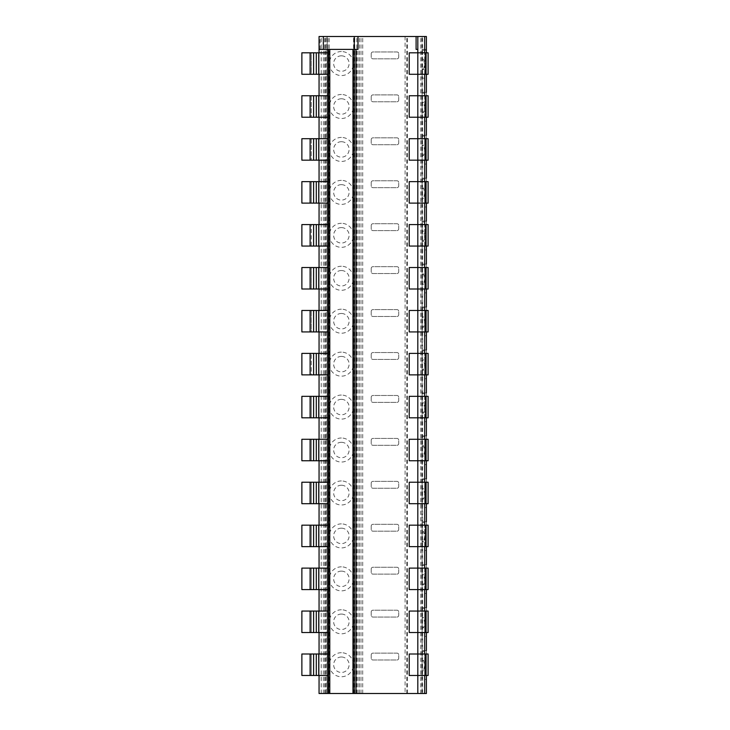 <?xml version="1.0" encoding="UTF-8"?>
<svg xmlns="http://www.w3.org/2000/svg" width="730" height="730" viewBox="0 0 730 730"><rect width="100%" height="100%" fill="white"/><g stroke="black" fill="none" stroke-linecap="round" stroke-linejoin="round"><path stroke-width="0.55" stroke-dasharray="3.65 2.74" d="M328.071 396.344L316.473 396.344L316.473 417.815L319.056 417.815L319.056 439.287L316.473 439.287L316.473 460.758L319.056 460.758L319.056 482.229L316.473 482.229L316.473 503.7L319.056 503.7L319.056 525.171L316.473 525.171L316.473 546.642L319.056 546.642L319.056 568.113L316.473 568.113L316.473 589.584L319.056 589.584L319.056 611.056L316.473 611.056L316.473 632.527L319.056 632.527L319.056 653.998L316.473 653.998L316.473 675.469L319.056 675.469L319.056 693.5L327.213 693.5L327.213 36.5L319.056 36.5L319.056 49.384L357.445 49.384M416.1 49.384L417.815 49.384M319.056 49.384L319.056 52.816L311.327 52.816L311.327 74.287L301.873 74.287L301.873 52.816L311.327 52.816L311.327 74.287L319.056 74.287L319.056 95.758L301.873 95.758L301.873 117.229L319.056 117.229L319.056 138.7L301.873 138.7L301.873 160.171L319.056 160.171L319.056 181.642L301.873 181.642L301.873 203.113L311.327 203.113L311.327 181.642L311.327 203.113L319.056 203.113L319.056 224.584L301.873 224.584L301.873 246.056L311.327 246.056L311.327 224.584L311.327 246.056L319.056 246.056L319.056 267.527L301.873 267.527L301.873 288.998L311.327 288.998L311.327 267.527L311.327 288.998L319.056 288.998L319.056 310.469L301.873 310.469L301.873 331.931L311.327 331.931L311.327 310.469L311.327 331.931L319.056 331.931L319.056 353.402L301.873 353.402L301.873 374.873L311.327 374.873L311.327 353.402L311.327 374.873L319.056 374.873L319.056 396.344M426.402 693.5L319.056 693.5L326.182 693.5L326.182 36.5M359.416 693.5L359.416 36.5L319.056 36.5L319.056 693.5L319.056 36.5L327.213 36.5L327.213 693.5L326.182 693.5M341.385 94.471A12.027 12.027 0 0 0 329.358 106.498A12.027 12.027 0 0 0 341.385 118.515A12.027 12.027 0 0 0 353.402 106.498A12.027 12.027 0 0 0 341.385 94.471M341.385 137.413A12.027 12.027 0 0 0 329.358 149.431A12.027 12.027 0 0 0 341.385 161.458A12.027 12.027 0 0 0 353.402 149.431A12.027 12.027 0 0 0 341.385 137.413M341.385 180.356A12.027 12.027 0 0 0 329.358 192.373A12.027 12.027 0 0 0 341.385 204.4A12.027 12.027 0 0 0 353.402 192.373A12.027 12.027 0 0 0 341.385 180.356M341.385 223.298A12.027 12.027 0 0 0 329.358 235.315A12.027 12.027 0 0 0 341.385 247.342A12.027 12.027 0 0 0 353.402 235.315A12.027 12.027 0 0 0 341.385 223.298M341.385 266.231A12.027 12.027 0 0 0 329.358 278.258A12.027 12.027 0 0 0 341.385 290.284A12.027 12.027 0 0 0 353.402 278.258A12.027 12.027 0 0 0 341.385 266.231M341.385 309.173A12.027 12.027 0 0 0 329.358 321.2A12.027 12.027 0 0 0 341.385 333.227A12.027 12.027 0 0 0 353.402 321.2A12.027 12.027 0 0 0 341.385 309.173M341.385 352.115A12.027 12.027 0 0 0 329.358 364.142A12.027 12.027 0 0 0 341.385 376.169A12.027 12.027 0 0 0 353.402 364.142A12.027 12.027 0 0 0 341.385 352.115M341.385 395.058A12.027 12.027 0 0 0 329.358 407.084A12.027 12.027 0 0 0 341.385 419.102A12.027 12.027 0 0 0 353.402 407.084A12.027 12.027 0 0 0 341.385 395.058M341.385 438A12.027 12.027 0 0 0 329.358 450.027A12.027 12.027 0 0 0 341.385 462.044A12.027 12.027 0 0 0 353.402 450.027A12.027 12.027 0 0 0 341.385 438M341.385 480.942A12.027 12.027 0 0 0 329.358 492.969A12.027 12.027 0 0 0 341.385 504.987A12.027 12.027 0 0 0 353.402 492.969A12.027 12.027 0 0 0 341.385 480.942M341.385 523.885A12.027 12.027 0 0 0 329.358 535.902A12.027 12.027 0 0 0 341.385 547.929A12.027 12.027 0 0 0 353.402 535.902A12.027 12.027 0 0 0 341.385 523.885M341.385 566.827A12.027 12.027 0 0 0 329.358 578.844A12.027 12.027 0 0 0 341.385 590.871A12.027 12.027 0 0 0 353.402 578.844A12.027 12.027 0 0 0 341.385 566.827M341.385 609.769A12.027 12.027 0 0 0 329.358 621.787A12.027 12.027 0 0 0 341.385 633.813A12.027 12.027 0 0 0 353.402 621.787A12.027 12.027 0 0 0 341.385 609.769M341.385 652.702A12.027 12.027 0 0 0 329.358 664.729A12.027 12.027 0 0 0 341.385 676.756A12.027 12.027 0 0 0 353.402 664.729A12.027 12.027 0 0 0 341.385 652.702M341.385 51.529A12.027 12.027 0 0 0 329.358 63.556A12.027 12.027 0 0 0 341.385 75.573A12.027 12.027 0 0 0 353.402 63.556A12.027 12.027 0 0 0 341.385 51.529M341.385 55.827A7.729 7.729 0 0 0 333.656 63.556A7.729 7.729 0 0 0 341.385 71.285A7.729 7.729 0 0 0 349.113 63.556A7.729 7.729 0 0 0 341.385 55.827M341.385 98.769A7.729 7.729 0 0 0 333.656 106.498A7.729 7.729 0 0 0 341.385 114.227A7.729 7.729 0 0 0 349.113 106.498A7.729 7.729 0 0 0 341.385 98.769M341.385 141.702A7.729 7.729 0 0 0 333.656 149.431A7.729 7.729 0 0 0 341.385 157.169A7.729 7.729 0 0 0 349.113 149.431A7.729 7.729 0 0 0 341.385 141.702M341.385 184.644A7.729 7.729 0 0 0 333.656 192.373A7.729 7.729 0 0 0 341.385 200.102A7.729 7.729 0 0 0 349.113 192.373A7.729 7.729 0 0 0 341.385 184.644M341.385 227.587A7.729 7.729 0 0 0 333.656 235.315A7.729 7.729 0 0 0 341.385 243.044A7.729 7.729 0 0 0 349.113 235.315A7.729 7.729 0 0 0 341.385 227.587M341.385 270.529A7.729 7.729 0 0 0 333.656 278.258A7.729 7.729 0 0 0 341.385 285.987A7.729 7.729 0 0 0 349.113 278.258A7.729 7.729 0 0 0 341.385 270.529M341.385 313.471A7.729 7.729 0 0 0 333.656 321.2A7.729 7.729 0 0 0 341.385 328.929A7.729 7.729 0 0 0 349.113 321.2A7.729 7.729 0 0 0 341.385 313.471M341.385 356.413A7.729 7.729 0 0 0 333.656 364.142A7.729 7.729 0 0 0 341.385 371.871A7.729 7.729 0 0 0 349.113 364.142A7.729 7.729 0 0 0 341.385 356.413M341.385 399.356A7.729 7.729 0 0 0 333.656 407.084A7.729 7.729 0 0 0 341.385 414.813A7.729 7.729 0 0 0 349.113 407.084A7.729 7.729 0 0 0 341.385 399.356M341.385 442.298A7.729 7.729 0 0 0 333.656 450.027A7.729 7.729 0 0 0 341.385 457.756A7.729 7.729 0 0 0 349.113 450.027A7.729 7.729 0 0 0 341.385 442.298M341.385 485.231A7.729 7.729 0 0 0 333.656 492.969A7.729 7.729 0 0 0 341.385 500.698A7.729 7.729 0 0 0 349.113 492.969A7.729 7.729 0 0 0 341.385 485.231M341.385 528.173A7.729 7.729 0 0 0 333.656 535.902A7.729 7.729 0 0 0 341.385 543.631A7.729 7.729 0 0 0 349.113 535.902A7.729 7.729 0 0 0 341.385 528.173M341.385 571.115A7.729 7.729 0 0 0 333.656 578.844A7.729 7.729 0 0 0 341.385 586.573A7.729 7.729 0 0 0 349.113 578.844A7.729 7.729 0 0 0 341.385 571.115M341.385 614.058A7.729 7.729 0 0 0 333.656 621.787A7.729 7.729 0 0 0 341.385 629.515A7.729 7.729 0 0 0 349.113 621.787A7.729 7.729 0 0 0 341.385 614.058M341.385 657A7.729 7.729 0 0 0 333.656 664.729A7.729 7.729 0 0 0 341.385 672.458A7.729 7.729 0 0 0 349.113 664.729A7.729 7.729 0 0 0 341.385 657M407.44 693.5L407.44 36.5L359.416 36.5M371.223 96.615A1.715 1.715 0 0 1 372.948 94.9L396.992 94.9A1.715 1.715 0 0 1 398.708 96.615L398.708 100.056A1.715 1.715 0 0 1 396.992 101.771L372.948 101.771A1.715 1.715 0 0 1 371.223 100.056L371.223 96.615A1.715 1.715 0 0 1 372.948 94.9L396.992 94.9A1.715 1.715 0 0 1 398.708 96.615L398.708 100.056A1.715 1.715 0 0 1 396.992 101.771L372.948 101.771A1.715 1.715 0 0 1 371.223 100.056L371.223 96.615M371.223 139.558A1.715 1.715 0 0 1 372.948 137.842L396.992 137.842A1.715 1.715 0 0 1 398.708 139.558L398.708 142.998A1.715 1.715 0 0 1 396.992 144.713L372.948 144.713A1.715 1.715 0 0 1 371.223 142.998L371.223 139.558A1.715 1.715 0 0 1 372.948 137.842L396.992 137.842A1.715 1.715 0 0 1 398.708 139.558L398.708 142.998A1.715 1.715 0 0 1 396.992 144.713L372.948 144.713A1.715 1.715 0 0 1 371.223 142.998L371.223 139.558M371.223 182.5A1.715 1.715 0 0 1 372.948 180.785L396.992 180.785A1.715 1.715 0 0 1 398.708 182.5L398.708 185.931A1.715 1.715 0 0 1 396.992 187.656L372.948 187.656A1.715 1.715 0 0 1 371.223 185.931L371.223 182.5A1.715 1.715 0 0 1 372.948 180.785L396.992 180.785A1.715 1.715 0 0 1 398.708 182.5L398.708 185.931A1.715 1.715 0 0 1 396.992 187.656L372.948 187.656A1.715 1.715 0 0 1 371.223 185.931L371.223 182.5M371.223 225.442A1.715 1.715 0 0 1 372.948 223.727L396.992 223.727A1.715 1.715 0 0 1 398.708 225.442L398.708 228.873A1.715 1.715 0 0 1 396.992 230.598L372.948 230.598A1.715 1.715 0 0 1 371.223 228.873L371.223 225.442A1.715 1.715 0 0 1 372.948 223.727L396.992 223.727A1.715 1.715 0 0 1 398.708 225.442L398.708 228.873A1.715 1.715 0 0 1 396.992 230.598L372.948 230.598A1.715 1.715 0 0 1 371.223 228.873L371.223 225.442M371.223 268.385A1.715 1.715 0 0 1 372.948 266.669L396.992 266.669A1.715 1.715 0 0 1 398.708 268.385L398.708 271.815A1.715 1.715 0 0 1 396.992 273.531L372.948 273.531A1.715 1.715 0 0 1 371.223 271.815L371.223 268.385A1.715 1.715 0 0 1 372.948 266.669L396.992 266.669A1.715 1.715 0 0 1 398.708 268.385L398.708 271.815A1.715 1.715 0 0 1 396.992 273.531L372.948 273.531A1.715 1.715 0 0 1 371.223 271.815L371.223 268.385M371.223 311.327A1.715 1.715 0 0 1 372.948 309.602L396.992 309.602A1.715 1.715 0 0 1 398.708 311.327L398.708 314.758A1.715 1.715 0 0 1 396.992 316.473L372.948 316.473A1.715 1.715 0 0 1 371.223 314.758L371.223 311.327A1.715 1.715 0 0 1 372.948 309.602L396.992 309.602A1.715 1.715 0 0 1 398.708 311.327L398.708 314.758A1.715 1.715 0 0 1 396.992 316.473L372.948 316.473A1.715 1.715 0 0 1 371.223 314.758L371.223 311.327M371.223 354.269A1.715 1.715 0 0 1 372.948 352.544L396.992 352.544A1.715 1.715 0 0 1 398.708 354.269L398.708 357.7A1.715 1.715 0 0 1 396.992 359.416L372.948 359.416A1.715 1.715 0 0 1 371.223 357.7L371.223 354.269A1.715 1.715 0 0 1 372.948 352.544L396.992 352.544A1.715 1.715 0 0 1 398.708 354.269L398.708 357.7A1.715 1.715 0 0 1 396.992 359.416L372.948 359.416A1.715 1.715 0 0 1 371.223 357.7L371.223 354.269M371.223 397.202A1.715 1.715 0 0 1 372.948 395.487L396.992 395.487A1.715 1.715 0 0 1 398.708 397.202L398.708 400.642A1.715 1.715 0 0 1 396.992 402.358L372.948 402.358A1.715 1.715 0 0 1 371.223 400.642L371.223 397.202A1.715 1.715 0 0 1 372.948 395.487L396.992 395.487A1.715 1.715 0 0 1 398.708 397.202L398.708 400.642A1.715 1.715 0 0 1 396.992 402.358L372.948 402.358A1.715 1.715 0 0 1 371.223 400.642L371.223 397.202M371.223 440.144A1.715 1.715 0 0 1 372.948 438.429L396.992 438.429A1.715 1.715 0 0 1 398.708 440.144L398.708 443.584A1.715 1.715 0 0 1 396.992 445.3L372.948 445.3A1.715 1.715 0 0 1 371.223 443.584L371.223 440.144A1.715 1.715 0 0 1 372.948 438.429L396.992 438.429A1.715 1.715 0 0 1 398.708 440.144L398.708 443.584A1.715 1.715 0 0 1 396.992 445.3L372.948 445.3A1.715 1.715 0 0 1 371.223 443.584L371.223 440.144M371.223 483.087A1.715 1.715 0 0 1 372.948 481.371L396.992 481.371A1.715 1.715 0 0 1 398.708 483.087L398.708 486.527A1.715 1.715 0 0 1 396.992 488.242L372.948 488.242A1.715 1.715 0 0 1 371.223 486.527L371.223 483.087A1.715 1.715 0 0 1 372.948 481.371L396.992 481.371A1.715 1.715 0 0 1 398.708 483.087L398.708 486.527A1.715 1.715 0 0 1 396.992 488.242L372.948 488.242A1.715 1.715 0 0 1 371.223 486.527L371.223 483.087M371.223 526.029A1.715 1.715 0 0 1 372.948 524.313L396.992 524.313A1.715 1.715 0 0 1 398.708 526.029L398.708 529.469A1.715 1.715 0 0 1 396.992 531.184L372.948 531.184A1.715 1.715 0 0 1 371.223 529.469L371.223 526.029A1.715 1.715 0 0 1 372.948 524.313L396.992 524.313A1.715 1.715 0 0 1 398.708 526.029L398.708 529.469A1.715 1.715 0 0 1 396.992 531.184L372.948 531.184A1.715 1.715 0 0 1 371.223 529.469L371.223 526.029M371.223 568.971A1.715 1.715 0 0 1 372.948 567.256L396.992 567.256A1.715 1.715 0 0 1 398.708 568.971L398.708 572.402A1.715 1.715 0 0 1 396.992 574.127L372.948 574.127A1.715 1.715 0 0 1 371.223 572.402L371.223 568.971A1.715 1.715 0 0 1 372.948 567.256L396.992 567.256A1.715 1.715 0 0 1 398.708 568.971L398.708 572.402A1.715 1.715 0 0 1 396.992 574.127L372.948 574.127A1.715 1.715 0 0 1 371.223 572.402L371.223 568.971M371.223 611.913A1.715 1.715 0 0 1 372.948 610.198L396.992 610.198A1.715 1.715 0 0 1 398.708 611.913L398.708 615.344A1.715 1.715 0 0 1 396.992 617.069L372.948 617.069A1.715 1.715 0 0 1 371.223 615.344L371.223 611.913A1.715 1.715 0 0 1 372.948 610.198L396.992 610.198A1.715 1.715 0 0 1 398.708 611.913L398.708 615.344A1.715 1.715 0 0 1 396.992 617.069L372.948 617.069A1.715 1.715 0 0 1 371.223 615.344L371.223 611.913M371.223 654.856A1.715 1.715 0 0 1 372.948 653.131L396.992 653.131A1.715 1.715 0 0 1 398.708 654.856L398.708 658.287A1.715 1.715 0 0 1 396.992 660.002L372.948 660.002A1.715 1.715 0 0 1 371.223 658.287L371.223 654.856A1.715 1.715 0 0 1 372.948 653.131L396.992 653.131A1.715 1.715 0 0 1 398.708 654.856L398.708 658.287A1.715 1.715 0 0 1 396.992 660.002L372.948 660.002A1.715 1.715 0 0 1 371.223 658.287L371.223 654.856M371.223 53.673A1.715 1.715 0 0 1 372.948 51.958L396.992 51.958A1.715 1.715 0 0 1 398.708 53.673L398.708 57.113A1.715 1.715 0 0 1 396.992 58.829L372.948 58.829A1.715 1.715 0 0 1 371.223 57.113L371.223 53.673A1.715 1.715 0 0 1 372.948 51.958L396.992 51.958A1.715 1.715 0 0 1 398.708 53.673L398.708 57.113A1.715 1.715 0 0 1 396.992 58.829L372.948 58.829A1.715 1.715 0 0 1 371.223 57.113L371.223 53.673M426.402 36.5L407.44 36.5M426.402 679.329L426.402 650.558L426.402 651.425L422.113 651.425L422.113 679.329L422.113 650.558L422.113 651.425L426.402 651.425L426.402 679.329L422.113 679.329M426.402 636.387L426.402 607.615L426.402 608.482L422.113 608.482L422.113 636.387L422.113 607.615L422.113 608.482L426.402 608.482L426.402 636.387L422.113 636.387M426.402 593.444L426.402 564.673L426.402 565.54L422.113 565.54L422.113 593.444L422.113 564.673L422.113 565.54L426.402 565.54L426.402 593.444L422.113 593.444M426.402 550.502L426.402 521.731L426.402 522.598L422.113 522.598L422.113 550.502L422.113 521.731L422.113 522.598L426.402 522.598L426.402 550.502L422.113 550.502M426.402 507.569L426.402 478.798L426.402 479.656L422.113 479.656L422.113 507.569L422.113 478.798L422.113 479.656L426.402 479.656L426.402 507.569L422.113 507.569M426.402 464.627L426.402 435.856L426.402 436.723L422.113 436.723L422.113 464.627L422.113 435.856L422.113 436.723L426.402 436.723L426.402 464.627L422.113 464.627M426.402 421.685L426.402 392.913L426.402 393.78L422.113 393.78L422.113 421.685L422.113 392.913L422.113 393.78L426.402 393.78L426.402 421.685L422.113 421.685M426.402 378.742L426.402 349.971L426.402 350.838L422.113 350.838L422.113 378.742L422.113 349.971L422.113 350.838L426.402 350.838L426.402 378.742L422.113 378.742M426.402 335.8L426.402 307.029L426.402 307.896L422.113 307.896L422.113 335.8L422.113 307.029L422.113 307.896L426.402 307.896L426.402 335.8L422.113 335.8M426.402 292.858L426.402 264.087L426.402 264.954L422.113 264.954L422.113 292.858L422.113 264.087L422.113 264.954L426.402 264.954L426.402 292.858L422.113 292.858M426.402 249.915L426.402 221.144L426.402 222.011L422.113 222.011L422.113 249.915L422.113 221.144L422.113 222.011L426.402 222.011L426.402 249.915L422.113 249.915M426.402 206.973L426.402 178.202L426.402 179.069L422.113 179.069L422.113 206.973L422.113 178.202L422.113 179.069L426.402 179.069L426.402 206.973L422.113 206.973M426.402 164.031L426.402 135.269L426.402 136.127L422.113 136.127L422.113 164.031L422.113 135.269L422.113 136.127L426.402 136.127L426.402 164.031L422.113 164.031M426.402 121.098L426.402 92.327L426.402 93.194L422.113 93.194L422.113 121.098L422.113 92.327L422.113 93.194L426.402 93.194L426.402 121.098L422.113 121.098M426.402 78.156L426.402 49.384L426.402 50.251L422.113 50.251L422.113 49.384L426.402 49.384L422.113 49.384L422.113 78.156L422.113 50.251L426.402 50.251L426.402 78.156L422.113 78.156M417.815 675.469L417.815 653.998L428.127 653.998L428.127 675.469L426.402 675.469L426.402 653.998L426.402 675.469L409.229 675.469M417.815 632.527L417.815 611.056L428.127 611.056L428.127 632.527L426.402 632.527L426.402 611.056L426.402 632.527L409.229 632.527M417.815 589.584L417.815 568.113L428.127 568.113L428.127 589.584L426.402 589.584L426.402 568.113L426.402 589.584L409.229 589.584M417.815 546.642L417.815 525.171L428.127 525.171L428.127 546.642L426.402 546.642L426.402 525.171L426.402 546.642L409.229 546.642M417.815 503.7L417.815 482.229L428.127 482.229L428.127 503.7L426.402 503.7L426.402 482.229L426.402 503.7L409.229 503.7M417.815 460.758L417.815 439.287L428.127 439.287L428.127 460.758L426.402 460.758L426.402 439.287L426.402 460.758L409.229 460.758M417.815 417.815L417.815 396.344L428.127 396.344L428.127 417.815L426.402 417.815L426.402 396.344L426.402 417.815L409.229 417.815M417.815 374.873L417.815 353.402L428.127 353.402L428.127 374.873L426.402 374.873L426.402 353.402L426.402 374.873L409.229 374.873M417.815 331.931L417.815 310.469L428.127 310.469L428.127 331.931L426.402 331.931L426.402 310.469L426.402 331.931L409.229 331.931M417.815 288.998L417.815 267.527L428.127 267.527L428.127 288.998L426.402 288.998L426.402 267.527L426.402 288.998L409.229 288.998M417.815 246.056L417.815 224.584L428.127 224.584L428.127 246.056L426.402 246.056L426.402 224.584L426.402 246.056L409.229 246.056M417.815 203.113L417.815 181.642L428.127 181.642L428.127 203.113L426.402 203.113L426.402 181.642L426.402 203.113L409.229 203.113M417.815 160.171L417.815 138.7L428.127 138.7L428.127 160.171L426.402 160.171L426.402 138.7L426.402 160.171L409.229 160.171M417.815 95.758L428.127 95.758L428.127 117.229L426.402 117.229L426.402 95.758L426.402 117.229L409.229 117.229L409.229 95.758L417.815 95.758L417.815 117.229M417.815 52.816L428.127 52.816L428.127 74.287L426.402 74.287L426.402 52.816L426.402 74.287L409.229 74.287L409.229 52.816L417.815 52.816L417.815 74.287M422.113 60.252L422.141 36.5L420.891 36.5L424.687 36.5L422.141 36.5M422.113 69.569L423.601 69.569L422.113 68.574M423.601 69.56L424.668 64.413L423.601 59.258L422.141 60.216M422.141 693.5L424.687 693.5L422.141 693.5L422.113 669.748L422.113 661.426L423.601 660.431L424.668 665.587L423.601 670.742L422.141 669.784M422.141 626.851L422.113 618.483L423.601 617.498L424.668 622.644L423.601 627.8L422.141 626.851L422.141 661.389M422.141 583.909L422.113 575.541L423.601 574.556L424.668 579.702L423.601 584.858L422.141 583.909L422.141 618.447M422.113 541.915L423.601 541.915L422.113 540.93L422.113 531.613L422.113 540.93M422.141 498.024L422.113 489.657L423.601 488.671L424.668 493.827L423.601 498.973L422.141 498.024L422.141 532.562L423.601 531.613L424.668 536.76L423.601 541.915M422.113 446.724L422.113 456.031L422.113 446.724L423.601 445.729L424.668 450.885L423.601 456.031L422.141 455.082L422.141 489.62M422.141 412.14L422.113 403.781L423.601 402.787L424.668 407.942L423.601 413.098L422.141 412.14L422.141 446.678M422.141 369.197L422.113 360.839L423.601 359.844L424.668 365L423.601 370.156L422.141 369.197L422.141 403.745M422.141 326.255L422.113 317.897L423.601 316.902L424.668 322.058L423.601 327.213L422.141 326.255L422.141 360.802M422.113 284.271L423.601 284.271L422.113 283.276L422.113 273.969L422.113 283.276M422.141 240.38L422.113 232.012L423.601 231.027L424.668 236.173L423.601 241.329L422.141 240.38L422.141 274.918L423.601 273.969L424.668 279.115L423.601 284.271M422.113 189.07L422.113 198.387L422.113 189.07L423.601 188.084L424.668 193.231L423.601 198.387L422.141 197.438L422.141 231.976M422.141 154.495L422.113 146.128L423.601 145.142L424.668 150.298L423.601 155.444L422.141 154.495L422.141 189.034M422.141 111.553L422.113 103.185L423.601 102.2L424.668 107.356L423.601 112.502L422.141 111.553L422.141 146.091M424.687 693.5L424.687 36.5L424.687 693.5M424.687 675.469L424.687 653.998M424.687 632.527L424.687 611.056M424.687 589.584L424.687 568.113M424.687 546.642L424.687 525.171M424.687 503.7L424.687 482.229M424.687 460.758L424.687 439.287M424.687 417.815L424.687 396.344M424.687 374.873L424.687 353.402M424.687 331.931L424.687 310.469M424.687 288.998L424.687 267.527M424.687 246.056L424.687 224.584M424.687 203.113L424.687 181.642M424.687 160.171L424.687 138.7M424.687 117.229L424.687 95.758M424.687 74.287L424.687 52.816M417.815 693.5L417.815 36.5M328.071 95.758L319.056 95.758M328.071 74.287L319.056 74.287M328.071 138.7L319.056 138.7M328.071 117.229L319.056 117.229M328.071 181.642L319.056 181.642M328.071 160.171L319.056 160.171M328.071 224.584L319.056 224.584M328.071 203.113L319.056 203.113M328.071 267.527L319.056 267.527M328.071 246.056L319.056 246.056M328.071 310.469L319.056 310.469M328.071 288.998L319.056 288.998M328.071 353.402L319.056 353.402M328.071 331.931L319.056 331.931M328.071 374.873L319.056 374.873M328.071 439.287L319.056 439.287M328.071 417.815L319.056 417.815M328.071 482.229L319.056 482.229M328.071 460.758L319.056 460.758M328.071 525.171L319.056 525.171M328.071 503.7L319.056 503.7M328.071 568.113L319.056 568.113M328.071 546.642L319.056 546.642M328.071 611.056L319.056 611.056M328.071 589.584L319.056 589.584M328.071 653.998L319.056 653.998M328.071 632.527L319.056 632.527M328.071 675.469L319.056 675.469M328.071 52.816L319.056 52.816M417.815 653.998L409.229 653.998M417.815 611.056L409.229 611.056M417.815 568.113L409.229 568.113M417.815 525.171L409.229 525.171M417.815 482.229L409.229 482.229M417.815 439.287L409.229 439.287M417.815 396.344L409.229 396.344M417.815 353.402L409.229 353.402M417.815 310.469L409.229 310.469M417.815 267.527L409.229 267.527M417.815 224.584L409.229 224.584M417.815 181.642L409.229 181.642M417.815 138.7L409.229 138.7M311.327 95.758L311.327 117.229L311.327 95.758M311.327 138.7L311.327 160.171L311.327 138.7M301.873 396.344L301.873 417.815L311.327 417.815L311.327 396.344L301.873 396.344M301.873 439.287L301.873 460.758L311.327 460.758L311.327 439.287L301.873 439.287M301.873 482.229L301.873 503.7L311.327 503.7L311.327 482.229L301.873 482.229M301.873 525.171L301.873 546.642L311.327 546.642L311.327 525.171L301.873 525.171M301.873 568.113L301.873 589.584L311.327 589.584L311.327 568.113L301.873 568.113M301.873 611.056L301.873 632.527L311.327 632.527L311.327 611.056L301.873 611.056M301.873 653.998L301.873 675.469L311.327 675.469L311.327 653.998L301.873 653.998M316.473 396.344L311.327 396.344L311.327 417.815L316.473 417.815M316.473 439.287L311.327 439.287L311.327 460.758L316.473 460.758M316.473 482.229L311.327 482.229L311.327 503.7L316.473 503.7M316.473 525.171L311.327 525.171L311.327 546.642L316.473 546.642M316.473 568.113L311.327 568.113L311.327 589.584L316.473 589.584M316.473 611.056L311.327 611.056L311.327 632.527L316.473 632.527M316.473 653.998L311.327 653.998L311.327 675.469L316.473 675.469M328.071 49.384L328.071 693.5M354.269 693.5L354.269 36.5M328.491 49.384L328.491 693.5M422.113 103.185L422.113 111.517M426.402 92.327L422.113 92.327L426.402 92.327M422.113 146.128L422.113 154.459M426.402 135.269L422.113 135.269L426.402 135.269M426.402 178.202L422.113 178.202L426.402 178.202M422.113 232.012L422.113 240.343M426.402 221.144L422.113 221.144L426.402 221.144M426.402 264.087L422.113 264.087L426.402 264.087M422.113 317.897L422.113 326.219M426.402 307.029L422.113 307.029L426.402 307.029M422.113 360.839L422.113 369.161M426.402 349.971L422.113 349.971L426.402 349.971M422.113 403.781L422.113 412.103M426.402 392.913L422.113 392.913L426.402 392.913M426.402 435.856L422.113 435.856L426.402 435.856M422.113 489.657L422.113 497.988M426.402 478.798L422.113 478.798L426.402 478.798M426.402 521.731L422.113 521.731L426.402 521.731M422.113 575.541L422.113 583.872M426.402 564.673L422.113 564.673L426.402 564.673M422.113 618.483L422.113 626.814M426.402 607.615L422.113 607.615L426.402 607.615M422.113 661.426L422.113 669.748M426.402 650.558L422.113 650.558L426.402 650.558M320.087 49.384L320.087 36.5M316.473 52.816L316.473 74.287M316.473 95.758L316.473 117.229M316.473 138.7L316.473 160.171M316.473 181.642L316.473 203.113M316.473 224.584L316.473 246.056M316.473 267.527L316.473 288.998M316.473 310.469L316.473 331.931M316.473 353.402L316.473 374.873M327.213 693.5L327.213 36.5M325.051 693.5L325.051 36.5M321.218 693.5L321.218 36.5M323.344 693.5L323.344 36.5M324.786 693.5L324.786 36.5M326 693.5L326 36.5M327.998 693.5L327.998 36.5M329.212 693.5L329.212 36.5M353.557 693.5L353.557 36.5M354.771 693.5L354.771 36.5M356.769 693.5L356.769 36.5M357.983 693.5L357.983 36.5M361.022 693.5L361.022 36.5M362.728 693.5L362.728 36.5M405.095 36.5L405.095 693.5M406.802 693.5L406.802 36.5M424.814 693.5L424.814 36.5M421.146 693.5L421.146 36.5M422.141 540.966L422.141 575.505M422.141 283.322L422.141 317.86M422.141 68.611L422.141 103.149M426.402 95.758L426.402 117.229M426.402 138.7L426.402 160.171M426.402 181.642L426.402 203.113M426.402 224.584L426.402 246.056M426.402 267.527L426.402 288.998M426.402 310.469L426.402 331.931M426.402 353.402L426.402 374.873M426.402 396.344L426.402 417.815M426.402 439.287L426.402 460.758M426.402 482.229L426.402 503.7M426.402 525.171L426.402 546.642M426.402 568.113L426.402 589.584M426.402 611.056L426.402 632.527M426.402 653.998L426.402 675.469M426.402 52.816L426.402 74.287M422.615 693.5L422.615 36.5M422.113 59.258L423.601 59.258M420.891 693.5L420.891 36.5M422.113 112.502L423.601 112.502M422.113 102.2L423.601 102.2M422.113 155.444L423.601 155.444M422.113 145.142L423.601 145.142M422.113 198.387L423.601 198.387M422.113 188.084L423.601 188.084M422.113 241.329L423.601 241.329M422.113 231.027L423.601 231.027M422.113 273.969L423.601 273.969M422.113 327.213L423.601 327.213M422.113 316.902L423.601 316.902M422.113 370.156L423.601 370.156M422.113 359.844L423.601 359.844M422.113 413.098L423.601 413.098M422.113 402.787L423.601 402.787M422.113 456.031L423.601 456.031M422.113 445.729L423.601 445.729M422.113 498.973L423.601 498.973M422.113 488.671L423.601 488.671M422.113 531.613L423.601 531.613M422.113 584.858L423.601 584.858M422.113 574.556L423.601 574.556M422.113 627.8L423.601 627.8M422.113 617.498L423.601 617.498M422.113 670.742L423.601 670.742M422.113 660.431L423.601 660.431"/><path stroke-width="1.09" d="M319.056 52.816L319.056 49.384L357.983 49.384L357.983 36.5L426.402 36.5L426.402 52.816L426.402 36.5M416.1 36.5L416.1 49.384L417.815 49.384L417.815 36.5M426.402 693.5L426.402 675.469L426.402 693.5L424.687 693.5L424.687 675.469M426.402 650.558L426.402 632.527L426.402 650.558M426.402 607.615L426.402 589.584L426.402 607.615M426.402 564.673L426.402 546.642L426.402 564.673M426.402 521.731L426.402 503.7L426.402 521.731M426.402 478.798L426.402 460.758L426.402 478.798M426.402 435.856L426.402 417.815L426.402 435.856M426.402 392.913L426.402 374.873L426.402 392.913M426.402 349.971L426.402 331.931L426.402 349.971M426.402 307.029L426.402 288.998L426.402 307.029M426.402 264.087L426.402 246.056L426.402 264.087M426.402 221.144L426.402 203.113L426.402 221.144M426.402 178.202L426.402 160.171L426.402 178.202M426.402 135.269L426.402 117.229L426.402 135.269M426.402 92.327L426.402 74.287L426.402 92.327M424.687 653.998L424.687 632.527M424.687 611.056L424.687 589.584M424.687 568.113L424.687 546.642M424.687 525.171L424.687 503.7M424.687 482.229L424.687 460.758M424.687 439.287L424.687 417.815M424.687 396.344L424.687 374.873M424.687 353.402L424.687 331.931M424.687 310.469L424.687 288.998M424.687 267.527L424.687 246.056M424.687 224.584L424.687 203.113M424.687 181.642L424.687 160.171M424.687 138.7L424.687 117.229M424.687 95.758L424.687 74.287M424.687 52.816L424.687 36.5M417.815 49.384L417.815 52.816L409.229 52.816L409.229 74.287L417.815 74.287L417.815 95.758L409.229 95.758L409.229 117.229L417.815 117.229L417.815 138.7L409.229 138.7L409.229 160.171L417.815 160.171L417.815 181.642L409.229 181.642L409.229 203.113L417.815 203.113L417.815 224.584L409.229 224.584L409.229 246.056L417.815 246.056L417.815 267.527L409.229 267.527L409.229 288.998L417.815 288.998L417.815 310.469L409.229 310.469L409.229 331.931L417.815 331.931L417.815 353.402L409.229 353.402L409.229 374.873L417.815 374.873L417.815 396.344L409.229 396.344L409.229 417.815L417.815 417.815L417.815 439.287L409.229 439.287L409.229 460.758L417.815 460.758L417.815 482.229L409.229 482.229L409.229 503.7L417.815 503.7L417.815 525.171L409.229 525.171L409.229 546.642L417.815 546.642L417.815 568.113L409.229 568.113L409.229 589.584L417.815 589.584L417.815 611.056L409.229 611.056L409.229 632.527L417.815 632.527L417.815 653.998L409.229 653.998L409.229 675.469L417.815 675.469L417.815 693.5L424.687 693.5M310.113 95.758L310.113 117.229L301.873 117.229L301.873 95.758L328.071 95.758L328.071 74.287L301.873 74.287L301.873 52.816L328.071 52.816L328.071 74.287M319.056 74.287L319.056 95.758M310.113 138.7L310.113 160.171L301.873 160.171L301.873 138.7L328.071 138.7L328.071 117.229L310.113 117.229M319.056 117.229L319.056 138.7M310.113 181.642L310.113 203.113L301.873 203.113L301.873 181.642L328.071 181.642L328.071 160.171L310.113 160.171M319.056 160.171L319.056 181.642M310.113 224.584L310.113 246.056L301.873 246.056L301.873 224.584L328.071 224.584L328.071 181.642M319.056 203.113L319.056 224.584M310.113 267.527L310.113 288.998L301.873 288.998L301.873 267.527L328.071 267.527L328.071 224.584M319.056 246.056L319.056 267.527M310.113 310.469L310.113 331.931L301.873 331.931L301.873 310.469L328.071 310.469L328.071 267.527M319.056 310.469L319.056 288.998M310.113 353.402L310.113 374.873L301.873 374.873L301.873 353.402L328.071 353.402L328.071 310.469M319.056 331.931L319.056 353.402M310.113 396.344L310.113 417.815L301.873 417.815L301.873 396.344L328.071 396.344L328.071 353.402M319.056 396.344L319.056 374.873M310.113 439.287L310.113 460.758L301.873 460.758L301.873 439.287L328.071 439.287L328.071 396.344M319.056 417.815L319.056 439.287M310.113 482.229L310.113 503.7L301.873 503.7L301.873 482.229L328.071 482.229L328.071 439.287M319.056 460.758L319.056 482.229M310.113 525.171L310.113 546.642L301.873 546.642L301.873 525.171L328.071 525.171L328.071 482.229M319.056 503.7L319.056 525.171M310.113 568.113L310.113 589.584L301.873 589.584L301.873 568.113L328.071 568.113L328.071 525.171M319.056 546.642L319.056 568.113M310.113 611.056L310.113 632.527L301.873 632.527L301.873 611.056L328.071 611.056L328.071 568.113M319.056 589.584L319.056 611.056M310.113 653.998L310.113 675.469L301.873 675.469L301.873 653.998L328.071 653.998L328.071 611.056M319.056 632.527L319.056 653.998M319.056 675.469L319.056 693.5L328.071 693.5L328.071 653.998M328.071 49.384L328.071 52.816M417.815 693.5L352.973 693.5L352.973 49.384M425.544 52.816L417.815 52.816L417.815 74.287L428.127 74.287L428.127 52.816L425.544 52.816L425.544 74.287M425.544 95.758L417.815 95.758L417.815 117.229L428.127 117.229L428.127 95.758L425.544 95.758L425.544 117.229M409.229 138.7L409.229 160.171L409.229 138.7M409.229 181.642L409.229 203.113L409.229 181.642M409.229 224.584L409.229 246.056L409.229 224.584M409.229 267.527L409.229 288.998L409.229 267.527M409.229 310.469L409.229 331.931L409.229 310.469M409.229 353.402L409.229 374.873L409.229 353.402M409.229 396.344L409.229 417.815L409.229 396.344M409.229 439.287L409.229 460.758L409.229 439.287M409.229 482.229L409.229 503.7L409.229 482.229M409.229 525.171L409.229 546.642L409.229 525.171M409.229 568.113L409.229 589.584L409.229 568.113M409.229 611.056L409.229 632.527L409.229 611.056M409.229 653.998L409.229 675.469L409.229 653.998M428.127 138.7L428.127 160.171L425.544 160.171L425.544 138.7L428.127 138.7M428.127 181.642L428.127 203.113L425.544 203.113L425.544 181.642L428.127 181.642M428.127 224.584L428.127 246.056L425.544 246.056L425.544 224.584L428.127 224.584M428.127 267.527L428.127 288.998L425.544 288.998L425.544 267.527L428.127 267.527M428.127 310.469L428.127 331.931L425.544 331.931L425.544 310.469L428.127 310.469M428.127 353.402L428.127 374.873L425.544 374.873L425.544 353.402L428.127 353.402M428.127 396.344L428.127 417.815L425.544 417.815L425.544 396.344L428.127 396.344M428.127 439.287L428.127 460.758L425.544 460.758L425.544 439.287L428.127 439.287M428.127 482.229L428.127 503.7L425.544 503.7L425.544 482.229L428.127 482.229M428.127 525.171L428.127 546.642L425.544 546.642L425.544 525.171L428.127 525.171M428.127 568.113L428.127 589.584L425.544 589.584L425.544 568.113L428.127 568.113M428.127 611.056L428.127 632.527L425.544 632.527L425.544 611.056L428.127 611.056M428.127 653.998L428.127 675.469L425.544 675.469L425.544 653.998L428.127 653.998M425.544 138.7L417.815 138.7L417.815 160.171L425.544 160.171M425.544 181.642L417.815 181.642L417.815 203.113L425.544 203.113M425.544 224.584L417.815 224.584L417.815 246.056L425.544 246.056M425.544 267.527L417.815 267.527L417.815 288.998L425.544 288.998M425.544 310.469L417.815 310.469L417.815 331.931L425.544 331.931M425.544 353.402L417.815 353.402L417.815 374.873L425.544 374.873M425.544 396.344L417.815 396.344L417.815 417.815L425.544 417.815M425.544 439.287L417.815 439.287L417.815 460.758L425.544 460.758M425.544 482.229L417.815 482.229L417.815 503.7L425.544 503.7M425.544 525.171L417.815 525.171L417.815 546.642L425.544 546.642M425.544 568.113L417.815 568.113L417.815 589.584L425.544 589.584M425.544 611.056L417.815 611.056L417.815 632.527L425.544 632.527M425.544 653.998L417.815 653.998L417.815 675.469L425.544 675.469M328.071 138.7L328.071 160.171M328.071 95.758L328.071 117.229M319.056 49.384L319.056 36.5L357.983 36.5M328.071 693.5L352.973 693.5M329.787 49.384L329.787 693.5M354.269 693.5L354.269 36.5M328.491 49.384L328.491 693.5M310.113 675.469L328.071 675.469M310.113 203.113L328.071 203.113M310.113 246.056L328.071 246.056M310.113 288.998L328.071 288.998M310.113 331.931L328.071 331.931M310.113 374.873L328.071 374.873M310.113 417.815L328.071 417.815M310.113 460.758L328.071 460.758M310.113 503.7L328.071 503.7M310.113 546.642L328.071 546.642M310.113 589.584L328.071 589.584M310.113 632.527L328.071 632.527M355.984 49.384L355.984 693.5M409.229 95.758L409.229 117.229M409.229 52.816L409.229 74.287M323.344 49.384L323.344 36.5M310.113 52.816L310.113 74.287M313.617 95.758L313.617 117.229M313.617 138.7L313.617 160.171M313.617 181.642L313.617 203.113M313.617 224.584L313.617 246.056M313.617 267.527L313.617 288.998M313.617 310.469L313.617 331.931M313.617 353.402L313.617 374.873M313.617 396.344L313.617 417.815M313.617 439.287L313.617 460.758M313.617 482.229L313.617 503.7M313.617 525.171L313.617 546.642M313.617 568.113L313.617 589.584M313.617 611.056L313.617 632.527M313.617 653.998L313.617 675.469M313.617 52.816L313.617 74.287M316.3 95.758L316.3 117.229M316.3 138.7L316.3 160.171M316.3 181.642L316.3 203.113M316.3 224.584L316.3 246.056M316.3 267.527L316.3 288.998M316.3 310.469L316.3 331.931M316.3 353.402L316.3 374.873M316.3 396.344L316.3 417.815M316.3 439.287L316.3 460.758M316.3 482.229L316.3 503.7M316.3 525.171L316.3 546.642M316.3 568.113L316.3 589.584M316.3 611.056L316.3 632.527M316.3 653.998L316.3 675.469M316.3 52.816L316.3 74.287M318.736 95.758L318.736 117.229M318.736 138.7L318.736 160.171M318.736 181.642L318.736 203.113M318.736 224.584L318.736 246.056M318.736 267.527L318.736 288.998M318.736 310.469L318.736 331.931M318.736 353.402L318.736 374.873M318.736 396.344L318.736 417.815M318.736 439.287L318.736 460.758M318.736 482.229L318.736 503.7M318.736 525.171L318.736 546.642M318.736 568.113L318.736 589.584M318.736 611.056L318.736 632.527M318.736 653.998L318.736 675.469M318.736 52.816L318.736 74.287"/></g></svg>
